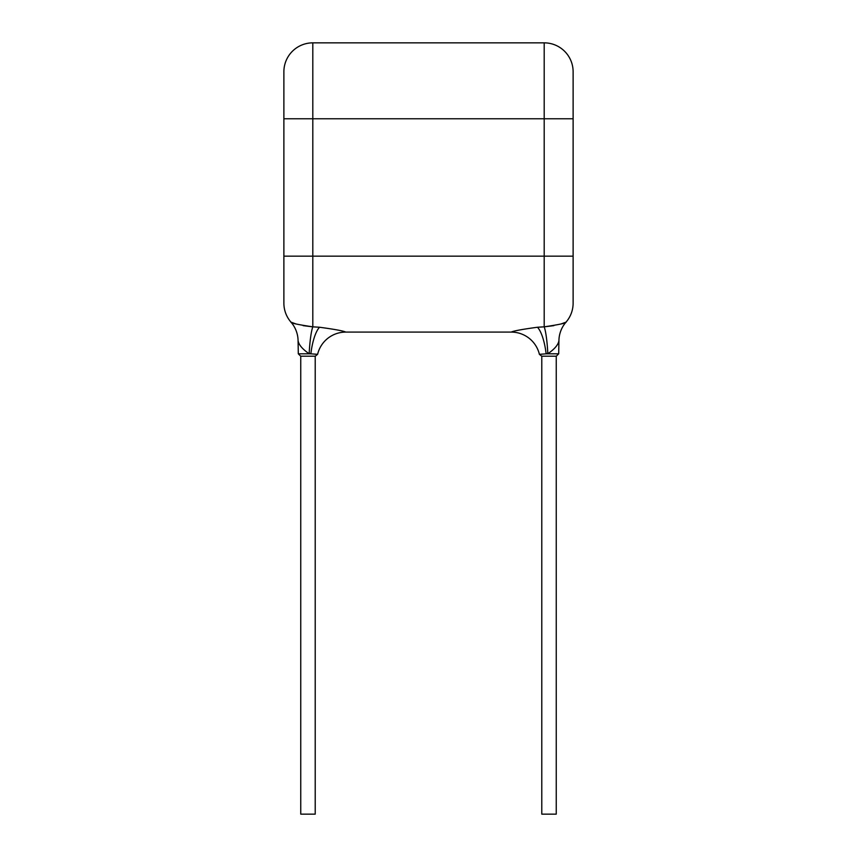 <?xml version="1.0" encoding="UTF-8"?>
<svg xmlns="http://www.w3.org/2000/svg" width="857" height="857" viewBox="0 0 857 857"><rect width="100%" height="100%" fill="white"/><g stroke="black" fill="none" stroke-linecap="round" stroke-linejoin="round"><path stroke-width="1.29" d="M541.785 356.191L541.785 814.15L556.247 814.15L556.247 356.191M315.215 356.191L315.215 814.15L300.753 814.15L300.753 356.191M303.142 325.649L312.805 326.838A28.924 3.632 -87.2 0 0 309.195 353.255L310.877 353.823L298.3 353.823L300.711 356.191L315.258 356.191L317.604 354.337L310.877 353.823L317.604 354.337A28.924 28.924 0 0 1 345.746 332.088C343.389 330.909 334.648 329.302 319.522 327.245L312.805 326.838C297.722 324.589 290.448 323.025 290.984 322.146A28.924 28.924 0 0 1 283.881 303.164L283.881 118.769L283.881 256.157L312.805 256.157L312.805 118.769L544.195 118.769L544.195 256.157L573.119 256.157L573.119 303.164L573.119 118.769L573.119 256.157M298.3 353.823L298.075 340.615C298.643 344.46 301.953 348.563 307.984 352.923C301.943 348.563 298.643 344.46 298.075 340.615A28.924 28.924 0 0 0 290.984 322.146L295.911 323.946M546.123 353.823A28.924 8.645 -96.8 0 0 537.478 327.245C522.352 329.302 513.611 330.909 511.254 332.088C513.611 330.909 522.352 329.302 537.478 327.245L544.195 326.838A28.924 3.632 -92.8 0 1 547.805 353.255L549.016 352.923C555.057 348.563 558.357 344.46 558.925 340.615C558.357 344.46 555.047 348.563 549.016 352.923L546.123 353.823L558.7 353.823L556.289 356.191L541.742 356.191L539.396 354.337L546.123 353.823L539.396 354.337A28.924 28.924 0 0 0 511.254 332.088L345.746 332.088M553.858 325.649L544.195 326.838C559.278 324.589 566.552 323.025 566.016 322.146A28.924 28.924 0 0 0 573.119 303.164M558.7 353.823L558.925 340.615A28.924 28.924 0 0 1 566.016 322.146L561.089 323.946M312.805 118.769L283.881 118.769L283.881 71.774A28.924 28.924 0 0 1 312.805 42.85L544.195 42.85A28.924 28.924 0 0 1 573.119 71.774L573.119 118.769L544.195 118.769M319.522 327.245A28.924 8.645 -83.2 0 0 310.877 353.823M544.195 326.838L544.195 256.168M312.805 326.838L312.805 256.168L544.195 256.157M544.195 118.78L544.195 42.85M312.805 118.78L312.805 42.85"/></g></svg>
